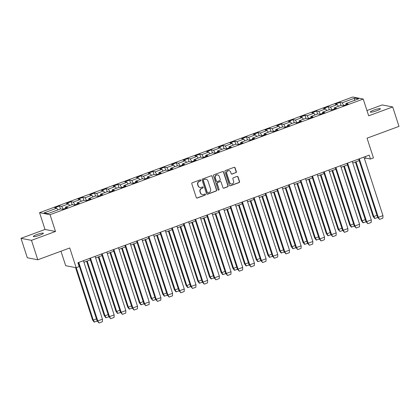 <?xml version="1.0" encoding="UTF-8"?>
<svg xmlns="http://www.w3.org/2000/svg" width="420" height="420" viewBox="0 0 420 420"><rect width="100%" height="100%" fill="white"/><g stroke="black" fill="none" stroke-linecap="round" stroke-linejoin="round"><path stroke-width="0.63" d="M200.797 180.227A0.567 0.541 100.9 0 0 200.109 179.886L192.297 182.768A0.809 0.777 100.9 0 0 191.809 183.803L196.271 197.536A0.809 0.777 100.9 0 0 197.253 198.025L205.07 195.143A0.567 0.541 100.9 0 0 205.002 194.05A0.567 0.541 100.9 0 0 204.719 194.072L203.71 194.444A2.594 2.478 100.9 0 1 200.56 192.875L200.193 191.73A2.594 2.478 100.9 0 1 201.752 188.422L202.76 188.044A0.567 0.541 100.9 0 0 202.697 186.953A0.567 0.541 100.9 0 0 202.414 186.979L201.406 187.352A2.594 2.478 100.9 0 1 198.256 185.782L197.888 184.637A2.594 2.478 100.9 0 1 199.447 181.325L200.456 180.952A0.567 0.541 100.9 0 0 200.797 180.227M200.12 187.462L199.883 187.415A2.594 2.478 100.9 0 1 198.02 185.734L197.647 184.59A2.594 2.478 100.9 0 1 199.206 181.277L200.219 180.905A0.567 0.541 100.9 0 0 200.267 179.855M196.733 198.025A0.809 0.777 100.9 0 0 197.012 197.983L204.829 195.095A0.567 0.541 100.9 0 0 204.876 194.04M202.424 194.554L202.188 194.507A2.594 2.478 100.9 0 1 200.324 192.827L199.952 191.683A2.594 2.478 100.9 0 1 201.511 188.375L202.524 188.003A0.567 0.541 100.9 0 0 202.571 186.947M373.81 110.114A5.287 0.782 -18 0 0 370.314 112.046A5.287 0.782 -18 0 0 376.882 110.707A5.287 0.782 -18 0 0 380.373 108.775A5.287 0.782 -18 0 0 373.81 110.114M36.808 234.575A5.287 0.782 -18 0 0 33.311 236.502A5.287 0.782 -18 0 0 39.879 235.163A5.287 0.782 -18 0 0 43.37 233.237A5.287 0.782 -18 0 0 36.808 234.575M37.8 259.775L27.311 257.759L21 238.329L31.484 240.345L37.8 259.775L69.752 247.973L76.167 267.713L79.165 266.606L77.9 262.721L369.201 155.143L370.461 159.028L373.459 157.92L367.043 138.18L399 126.378L392.69 106.948L382.2 104.932L366.965 110.56M235.851 172.709A0.809 0.777 100.9 0 0 236.339 171.675L235.09 167.822A0.809 0.777 100.9 0 0 234.103 167.328L225.424 170.536A0.809 0.777 100.9 0 0 224.941 171.57L229.399 185.299A0.809 0.777 100.9 0 0 230.386 185.792L239.064 182.584A0.809 0.777 100.9 0 0 239.552 181.55L238.04 176.899A0.809 0.777 100.9 0 0 237.053 176.405L233.341 177.781A0.809 0.777 100.9 0 0 232.853 178.815L233.604 181.12A2.168 2.074 100.9 0 1 231.226 183.976A2.168 2.074 100.9 0 1 229.666 182.574L226.732 173.534A2.168 2.074 100.9 0 1 229.11 170.678A2.168 2.074 100.9 0 1 230.664 172.079L231.158 173.586A0.809 0.777 100.9 0 0 232.139 174.079L235.615 172.662A0.809 0.777 100.9 0 0 236.098 171.628L234.848 167.774A0.809 0.777 100.9 0 0 234.386 167.281M31.484 240.345L55.498 231.478L50.043 214.688L363.221 99.031L368.676 115.815L392.69 106.948M212.216 176.269A0.809 0.777 100.9 0 0 211.234 175.775L202.555 178.983A0.809 0.777 100.9 0 0 202.067 180.017L206.53 193.746A0.809 0.777 100.9 0 0 207.512 194.24L216.19 191.032A0.809 0.777 100.9 0 0 216.678 189.998L211.979 176.222A0.809 0.777 100.9 0 0 211.512 175.728M213.99 174.757L222.668 171.554A0.809 0.777 100.9 0 1 223.65 172.042L228.113 185.777A0.809 0.777 100.9 0 1 227.624 186.811L223.913 188.181A0.809 0.777 100.9 0 1 222.931 187.688L221.12 182.123A0.809 0.777 100.9 0 0 220.138 181.629L217.675 182.537A0.809 0.777 100.9 0 0 217.187 183.577L219.067 189.373A0.567 0.541 100.9 0 1 218.447 190.118A0.567 0.541 100.9 0 1 218.038 189.751L213.502 175.791A0.809 0.777 100.9 0 1 213.99 174.757M345.959 104.732L345.938 103.535L348.086 103.945L343.292 105.719L341.14 105.305L334.252 107.851L336.399 108.26L331.601 110.035L329.453 109.62L322.56 112.166L324.707 112.581L319.914 114.35L317.767 113.936L310.873 116.482L313.021 116.897L308.228 118.666L306.08 118.256L299.187 120.797L301.334 121.212L296.536 122.981L294.389 122.572L287.495 125.118L289.648 125.528L284.849 127.302L282.702 126.887L275.809 129.434L277.956 129.843L273.163 131.618L271.016 131.203L264.122 133.749L266.269 134.164L261.476 135.933L259.329 135.518L252.436 138.065L254.583 138.479L249.785 140.249L247.637 139.839L240.744 142.38L242.891 142.795L238.098 144.564L235.951 144.154L229.058 146.701L231.205 147.11L226.412 148.885L224.264 148.47L217.371 151.016L219.518 151.426L214.725 153.2L212.572 152.785L205.684 155.332L207.832 155.747L203.033 157.516L200.886 157.101L193.993 159.647L196.14 160.062L191.347 161.831L189.2 161.416L182.306 163.963L184.453 164.378L179.66 166.147L177.513 165.737L170.62 168.284L172.767 168.693L167.969 170.462L165.821 170.053L158.928 172.599L161.081 173.009L156.282 174.783L154.135 174.368L147.242 176.915L149.389 177.329L144.596 179.099L142.448 178.684L135.555 181.23L137.702 181.645L132.909 183.414L130.762 182.999L123.868 185.546L126.016 185.96L121.217 187.73L119.07 187.32L112.177 189.866L114.324 190.276L109.531 192.045L107.383 191.636L100.49 194.182L102.638 194.591L97.844 196.366L95.697 195.951L88.804 198.497L90.951 198.907L86.158 200.681L84.011 200.267L77.117 202.813L79.264 203.228L74.466 204.997L72.319 204.582L65.425 207.128L67.573 207.543L62.779 209.312L60.632 208.903L47.896 213.607L44.105 212.877L56.842 208.173L54.695 207.758L59.488 205.989L61.635 206.404L68.528 203.858L66.381 203.443L71.174 201.673L73.322 202.083L80.215 199.537L78.067 199.127L82.866 197.358L85.013 197.768L91.907 195.221L89.759 194.812L94.552 193.037L96.7 193.452L103.593 190.906L101.446 190.491L106.239 188.722L108.386 189.137L115.28 186.59L113.132 186.175L117.931 184.406L120.078 184.821L126.966 182.275L124.819 181.86L129.617 180.091L131.764 180.5L138.658 177.954L136.511 177.544L141.304 175.775L143.451 176.185L150.344 173.639L148.197 173.229L152.99 171.454L155.138 171.869L162.031 169.323L159.884 168.908L164.682 167.139L166.829 167.554L173.722 165.008L171.575 164.593L176.369 162.823L178.516 163.238L185.409 160.692L183.262 160.277L188.055 158.508L190.202 158.917L197.096 156.377L194.948 155.962L199.742 154.192L201.889 154.602L208.782 152.056L206.635 151.646L211.433 149.872L213.581 150.286L220.474 147.74L218.327 147.331L223.12 145.556L225.267 145.971L232.16 143.425L230.013 143.01L234.806 141.241L236.953 141.655L243.847 139.109L241.7 138.695L246.498 136.925L248.645 137.335L255.533 134.794L253.386 134.379L258.185 132.61L260.332 133.019L267.225 130.473L265.078 130.064L269.871 128.289L272.018 128.704L278.911 126.158L276.764 125.748L281.558 123.974L283.705 124.388L290.598 121.842L288.451 121.427L293.249 119.658L295.397 120.073L302.29 117.527L300.143 117.112L304.936 115.343L307.083 115.757L313.976 113.211L311.829 112.796L316.622 111.027L318.769 111.436L325.663 108.89L323.516 108.481L328.309 106.712L330.456 107.121L337.349 104.575L335.202 104.165L340.001 102.391L342.148 102.805L354.884 98.102L358.675 98.831L345.938 103.535M50.043 214.688L39.559 212.678L352.737 97.015L363.221 99.031M338.394 106.318L337.349 104.575M332.094 109.851L330.456 107.121M334.268 109.048L334.252 107.851M326.707 110.639L325.663 108.89M320.402 114.172L318.769 111.436M322.581 113.363L322.56 112.166M315.016 114.954L313.976 113.211M308.716 118.487L307.083 115.757M310.894 117.679L310.873 116.482M303.329 119.27L302.29 117.527M297.029 122.803L295.397 120.073M299.208 121.999L299.187 120.797M291.643 123.585L290.598 121.842M285.343 127.118L283.705 124.388M287.516 126.315L287.495 125.118M279.956 127.901L278.911 126.158M273.651 131.434L272.018 128.704M275.83 130.631L275.809 129.434M268.264 132.216L267.225 130.473M261.965 135.749L260.332 133.019M264.143 134.946L264.122 133.749M256.578 136.537L255.533 134.794M250.278 140.07L248.645 137.335M252.457 139.262L252.436 138.065M244.892 140.852L243.847 139.109M238.586 144.386L236.953 141.655M240.765 143.582L240.744 142.38M233.205 145.168L232.16 143.425M226.9 148.701L225.267 145.971M229.078 147.898L229.058 146.701M221.513 149.483L220.474 147.74M215.213 153.017L213.581 150.286M217.392 152.213L217.371 151.016M209.827 153.799L208.782 152.056M203.527 157.332L201.889 154.602M205.7 156.529L205.684 155.332M198.14 158.12L197.096 156.377M191.835 161.653L190.202 158.917M194.014 160.844L193.993 159.647M186.448 162.435L185.409 160.692M180.149 165.968L178.516 163.238M182.327 165.165L182.306 163.963M174.762 166.751L173.722 165.008M168.462 170.284L166.829 167.554M170.641 169.481L170.62 168.284M163.076 171.066L162.031 169.323M156.776 174.599L155.138 171.869M158.949 173.796L158.928 172.599M151.389 175.382L150.344 173.639M145.084 178.915L143.451 176.185M147.263 178.112L147.242 176.915M139.697 179.702L138.658 177.954M133.397 183.236L131.764 180.5M135.576 182.427L135.555 181.23M128.011 184.018L126.966 182.275M121.711 187.551L120.078 184.821M123.889 186.748L123.868 185.546M116.324 188.333L115.28 186.59M110.019 191.867L108.386 189.137M112.198 191.063L112.177 189.866M104.638 192.649L103.593 190.906M98.333 196.182L96.7 193.452M100.511 195.379L100.49 194.182M92.946 196.964L91.907 195.221M86.646 200.498L85.013 197.768M88.825 199.694L88.804 198.497M81.26 201.285L80.215 199.537M74.96 204.818L73.322 202.083M77.138 204.01L77.117 202.813M69.573 205.601L68.528 203.858M63.268 209.134L61.635 206.404M65.447 208.325L65.425 207.128M57.887 209.916L56.842 208.173M60.974 251.213L65.683 265.697L76.167 267.713M55.498 231.478L45.014 229.462L21 238.329M45.014 229.462L39.559 212.678M364.45 158.66L365.857 158.141L370.461 159.028M83.942 262.253L90.363 259.885M95.629 257.938L102.05 255.57M107.315 253.622L113.736 251.249M119.007 249.307L125.423 246.934M130.694 244.991L137.114 242.618M142.38 240.671L148.801 238.303M154.066 236.355L160.487 233.987M165.758 232.04L172.174 229.666M177.445 227.724L183.866 225.351M189.131 223.409L195.552 221.036M200.818 219.093L207.239 216.72M212.51 214.772L218.93 212.405M224.196 210.457L230.617 208.089M235.883 206.141L242.303 203.768M247.574 201.826L253.99 199.453M259.261 197.51L265.682 195.137M270.947 193.19L277.368 190.822M282.634 188.874L289.055 186.506M294.326 184.559L300.741 182.185M306.012 180.243L312.433 177.87M317.699 175.928L324.119 173.554M329.385 171.607L335.806 169.239M341.077 167.291L347.498 164.923M352.763 162.976L359.184 160.603M365.342 156.566L365.857 158.141M343.781 105.536L342.148 102.805M354.884 98.102L354.338 100.433M60.454 208.966L59.488 205.989M72.145 204.65L71.174 201.673M83.832 200.335L82.866 197.358M95.519 196.014L94.552 193.037M107.21 191.698L106.239 188.722M118.897 187.383L117.931 184.406M130.583 183.067L129.617 180.091M142.27 178.752L141.304 175.775M153.962 174.431L152.99 171.454M165.648 170.116L164.682 167.139M177.334 165.8L176.369 162.823M189.021 161.485L188.055 158.508M200.713 157.169L199.742 154.192M212.399 152.849L211.433 149.872M224.086 148.533L223.12 145.556M235.778 144.218L234.806 141.241M247.464 139.902L246.498 136.925M259.151 135.587L258.185 132.61M270.837 131.271L269.871 128.289M282.529 126.95L281.558 123.974M294.215 122.635L293.249 119.658M305.902 118.319L304.936 115.343M317.588 114.004L316.622 111.027M329.28 109.688L328.309 106.712M340.967 105.367L340.001 102.391M206.992 194.24A0.809 0.777 100.9 0 0 207.275 194.192L215.948 190.984A0.809 0.777 100.9 0 0 216.436 189.95L211.979 176.222M203.71 179.75A0.567 0.541 100.9 0 0 203.369 180.474L207.286 192.528A0.567 0.541 100.9 0 0 207.974 192.869L209.039 192.476A2.594 2.478 100.9 0 0 210.604 189.168L207.926 180.931A2.594 2.478 100.9 0 0 204.776 179.356L203.474 179.702A0.567 0.541 100.9 0 0 203.133 180.427L203.369 180.474M207.695 192.896L207.454 192.848A0.567 0.541 100.9 0 1 207.044 192.481L203.133 180.427M206.062 179.251L205.821 179.203A2.594 2.478 100.9 0 0 204.54 179.309L204.776 179.356M203.474 179.702L204.54 179.309M223.393 188.181A0.809 0.777 100.9 0 0 223.671 188.134L227.388 186.764A0.809 0.777 100.9 0 0 227.876 185.729L223.414 172.001A0.809 0.777 100.9 0 0 222.947 171.507M220.537 181.597L220.295 181.55A0.809 0.777 100.9 0 0 219.896 181.582L217.434 182.495A0.809 0.777 100.9 0 0 216.946 183.53L219.067 189.373M218.332 190.082A0.567 0.541 100.9 0 0 218.831 189.326M219.24 176.342A2.168 2.074 100.9 0 0 217.686 174.941A2.168 2.074 100.9 0 0 215.308 177.797L216.342 180.983A0.809 0.777 100.9 0 0 217.324 181.472L219.791 180.563A0.809 0.777 100.9 0 0 220.28 179.529L219.24 176.342M217.686 174.941L217.445 174.893A2.168 2.074 100.9 0 0 215.066 177.749L215.308 177.797M216.925 181.503L216.683 181.461A0.809 0.777 100.9 0 1 216.101 180.936L215.066 177.749M231.62 174.079A0.809 0.777 100.9 0 0 231.898 174.032L235.615 172.662M229.11 170.678L228.869 170.63A2.168 2.074 100.9 0 0 226.49 173.486L226.732 173.534M231.226 183.976L230.984 183.934A2.168 2.074 100.9 0 1 229.43 182.527L226.49 173.486M229.866 185.792A0.809 0.777 100.9 0 0 230.144 185.745L238.822 182.542A0.809 0.777 100.9 0 0 239.311 181.508L237.799 176.852A0.809 0.777 100.9 0 0 237.332 176.358M96.442 318.895L93.303 320.108L76.272 267.677M75.547 267.593L92.563 319.967L94.133 322.051L97.204 321.116M93.303 320.108L94.495 322.119M78.162 262.626L97.067 320.806L99.005 322.985L102.375 321.741L102.459 319.263M78.782 262.395L97.802 320.927L102.448 319.211L83.428 260.678M97.057 320.78L97.802 320.927L99.005 322.985M108.129 314.575L104.989 315.793L87.208 261.051M86.583 261.277L104.249 315.651L105.819 317.73L108.89 316.801M104.989 315.793L106.181 317.804M119.821 310.259L116.681 311.477L98.894 256.73M98.275 256.961L115.941 311.336L117.511 313.415L120.577 312.485M116.681 311.477L117.868 313.483M89.849 258.31L108.754 316.491L110.691 318.67L114.061 317.425L114.145 314.947M90.473 258.079L109.489 316.606L114.135 314.895L95.114 256.363M108.743 316.465L109.489 316.606L110.691 318.67M101.535 253.99L120.445 312.175L122.377 314.354L125.753 313.105L125.837 310.627M102.16 253.764L121.175 312.291L125.822 310.574L106.806 252.047M120.435 312.149L121.175 312.291L122.377 314.354M131.507 305.944L128.368 307.162L110.581 252.415M109.961 252.646L127.627 307.02L129.197 309.099L132.269 308.17M128.368 307.162L129.554 309.167M113.227 249.674L132.132 307.86L134.069 310.034L137.44 308.789L137.524 306.311M113.846 249.443L132.867 307.976L137.508 306.259L118.492 247.732M132.121 307.834L132.867 307.976L134.069 310.034M143.194 301.628L140.054 302.846L122.273 248.099M121.648 248.33L139.314 302.705L140.884 304.784L143.955 303.849M140.054 302.846L141.246 304.852M124.913 245.359L143.819 303.544L145.756 305.718L149.126 304.474L149.21 301.996M125.533 245.128L144.553 303.66L149.2 301.943L130.179 243.411M143.808 303.518L144.553 303.66L145.756 305.718M154.886 297.313L151.73 298.478L152.933 300.536L151.006 298.384L133.334 244.015M151.741 298.505L133.959 243.784M152.933 300.536L155.642 299.534M136.6 241.043L155.505 299.229L157.442 301.403L160.813 300.158L160.897 297.68M137.225 240.812L156.24 299.344L160.886 297.628L141.871 239.096M155.495 299.197L156.24 299.344L157.442 301.403M166.572 292.997L163.433 294.21L145.646 239.468M145.026 239.694L162.692 294.068L164.262 296.147L167.333 295.218M163.433 294.21L164.619 296.221M148.286 236.728L167.197 294.908L169.129 297.087L172.505 295.843L172.589 293.365M148.911 236.497L167.927 295.024L172.573 293.312L153.557 234.78M167.186 294.882L167.927 295.024L169.129 297.087M178.259 288.677L175.119 289.894L157.337 235.148M156.713 235.379L174.379 289.753L175.948 291.832L179.02 290.903M175.119 289.894L176.311 291.9M159.978 232.407L178.883 290.593L180.821 292.772L184.191 291.522L184.275 289.044M160.597 232.181L179.618 290.708L184.259 288.997L165.244 230.465M178.873 290.567L179.618 290.708L180.821 292.772M189.945 284.361L186.805 285.579L169.024 230.832M168.399 231.063L186.065 285.437L187.635 287.516L190.706 286.587M186.805 285.579L187.997 287.584M171.665 228.091L190.57 286.277L192.507 288.451L195.878 287.207L195.962 284.729M172.289 227.861L191.305 286.393L195.951 284.676L176.93 226.149M190.559 286.251L191.305 286.393L192.507 288.451M201.637 280.046L198.492 281.264L180.71 226.517M180.091 226.748L197.757 281.122L199.327 283.201L202.393 282.266M198.492 281.264L199.684 283.269M183.351 223.776L202.262 281.962L204.194 284.135L207.564 282.891L207.648 280.413M183.976 223.545L202.991 282.077L207.638 280.361L188.622 221.828M202.251 281.935L202.991 282.077L204.194 284.135M213.323 275.73L210.184 276.943L192.397 222.201M191.777 222.432L209.444 276.801L211.013 278.885L214.084 277.951M210.184 276.943L211.37 278.954M195.037 219.46L213.948 277.646L215.885 279.82L219.256 278.576L219.34 276.098M195.662 219.23L214.678 277.762L219.324 276.045L200.309 217.513M213.938 277.615L214.678 277.762L215.885 279.82M225.01 271.415L221.87 272.627L204.089 217.886M203.464 218.117L221.13 272.486L222.7 274.57L225.771 273.635M221.87 272.627L223.062 274.638M206.729 215.145L225.635 273.326L227.572 275.504L230.942 274.26L231.026 271.782M207.349 214.914L226.37 273.446L231.016 271.73L211.995 213.197M225.624 273.299L226.37 273.446L227.572 275.504M236.696 267.094L233.557 268.312L215.775 213.57M215.15 213.796L232.816 268.17L234.386 270.249L237.458 269.32M233.557 268.312L234.749 270.317M218.416 210.824L237.321 269.01L239.258 271.189L242.629 269.939L242.713 267.461M219.041 210.599L238.056 269.125L242.702 267.414L223.681 208.882M237.31 268.984L238.056 269.125L239.258 271.189M248.388 262.778L245.249 263.996L227.462 209.249M226.842 209.48L244.508 263.855L246.078 265.934L249.144 265.004M245.249 263.996L246.435 266.002M230.102 206.509L249.013 264.695L250.945 266.868L254.321 265.624L254.405 263.146M230.727 206.278L249.743 264.81L254.389 263.093L235.373 204.566M249.002 264.668L249.743 264.81L250.945 266.868M260.075 258.463L256.935 259.681L239.148 204.934M238.529 205.165L256.195 259.539L257.764 261.618L260.836 260.684M256.935 259.681L258.122 261.686M241.794 202.193L260.699 260.379L262.637 262.553L266.007 261.308L266.091 258.83M242.414 201.962L261.434 260.495L266.075 258.778L247.06 200.251M260.689 260.353L261.434 260.495L262.637 262.553M271.761 254.147L268.622 255.36L250.84 200.618M250.215 200.849L267.881 255.218L269.451 257.303L272.522 256.368M268.622 255.36L269.813 257.371M253.481 197.878L272.386 256.064L274.323 258.237L277.694 256.993L277.778 254.515M254.1 197.647L273.121 256.179L277.767 254.462L258.746 195.93M272.375 256.037L273.121 256.179L274.323 258.237M283.453 249.832L280.308 251.045L262.526 196.303M261.901 196.534L279.573 250.903L281.137 252.987L284.209 252.053M280.308 251.045L281.5 253.055M265.167 193.562L284.072 251.743L286.01 253.922L289.38 252.677L289.464 250.199M265.792 193.331L284.807 251.864L289.454 250.147L270.438 191.615M284.062 251.716L284.807 251.864L286.01 253.922M295.139 245.511L292 246.729L274.213 191.987M273.593 192.213L291.26 246.587L292.829 248.666L295.901 247.737M292 246.729L293.186 248.74M276.854 189.247L295.764 247.427L297.696 249.606L301.072 248.357L301.156 245.879M277.478 189.016L296.494 247.543L301.14 245.831L282.125 187.299M295.754 247.401L296.494 247.543L297.696 249.606M306.826 241.196L303.686 242.414L285.905 187.666M285.28 187.898L302.946 242.272L304.516 244.351L307.587 243.422M303.686 242.414L304.878 244.419M288.545 184.926L307.451 243.112L309.388 245.285L312.758 244.041L312.842 241.563M289.165 184.7L308.185 243.227L312.827 241.511L293.811 182.984M307.44 243.085L308.185 243.227L309.388 245.285M318.512 236.88L315.373 238.098L297.591 183.351M296.966 183.582L314.632 237.956L316.202 240.035L319.274 239.101M315.373 238.098L316.565 240.103M300.232 180.611L319.137 238.796L321.074 240.97L324.445 239.726L324.529 237.248M300.856 180.38L319.872 238.912L324.518 237.195L305.498 178.668M319.127 238.77L319.872 238.912L321.074 240.97M330.204 232.565L327.059 233.783L309.278 179.035M308.658 179.267L326.324 233.641L327.894 235.72L330.96 234.785M327.059 233.783L328.251 235.788M311.918 176.295L330.829 234.481L332.761 236.654L336.131 235.41L336.215 232.932M312.543 176.064L331.558 234.596L336.205 232.88L317.189 174.347M330.818 234.454L331.558 234.596L332.761 236.654M341.891 228.249L338.735 229.415L339.938 231.472L338 229.294L320.344 174.951M338.746 229.441L320.964 174.72M339.938 231.472L342.652 230.47M323.605 171.98L342.515 230.16L344.453 232.339L347.823 231.095L347.907 228.617M324.23 171.749L343.245 230.281L347.891 228.564L328.876 170.032M342.505 230.134L343.245 230.281L344.453 232.339M353.577 223.928L350.438 225.146L332.656 170.405M332.031 170.63L349.697 225.005L351.267 227.084L354.338 226.154M350.438 225.146L351.629 227.157M335.296 167.664L354.202 225.845L356.139 228.023L359.51 226.779L359.594 224.301M335.916 167.433L354.937 225.96L359.583 224.249L340.562 165.716M354.191 225.818L354.937 225.96L356.139 228.023M365.264 219.613L362.124 220.831L344.342 166.084M343.718 166.315L361.384 220.689L362.954 222.768L366.025 221.839M362.124 220.831L363.316 222.836M346.983 163.343L365.888 221.529L367.826 223.708L371.196 222.458L371.28 219.98M347.608 163.118L366.623 221.645L371.269 219.928L352.249 161.401M365.878 221.503L366.623 221.645L367.826 223.708M376.955 215.297L373.816 216.515L356.029 161.768M355.409 161.999L373.076 216.374L374.645 218.453L377.711 217.523M373.816 216.515L375.002 218.521M358.669 159.028L377.58 217.214L379.512 219.387L382.888 218.143L382.972 215.665M359.294 158.797L378.31 217.329L382.956 215.612L363.941 157.085M377.57 217.187L378.31 217.329L379.512 219.387M93.293 320.061L92.547 319.914M104.979 315.74L104.234 315.599M116.666 311.425L115.92 311.283M128.352 307.109L127.612 306.968M140.044 302.794L139.298 302.652M151.73 298.478L150.985 298.331M163.417 294.157L162.677 294.016M175.103 289.842L174.363 289.7M186.795 285.526L186.049 285.385M198.482 281.211L197.736 281.069M210.168 276.895L209.428 276.748M221.86 272.575L221.114 272.433M233.546 268.259L232.801 268.118M245.233 263.944L244.487 263.802M256.919 259.628L256.179 259.486M268.611 255.313L267.865 255.166M280.298 250.992L279.552 250.85M291.984 246.677L291.244 246.535M303.671 242.361L302.93 242.219M315.362 238.046L314.617 237.904M327.049 233.73L326.303 233.583M338.735 229.415L337.995 229.268M350.427 225.094L349.681 224.952M362.114 220.778L361.368 220.637M373.8 216.463L373.055 216.321"/></g></svg>
